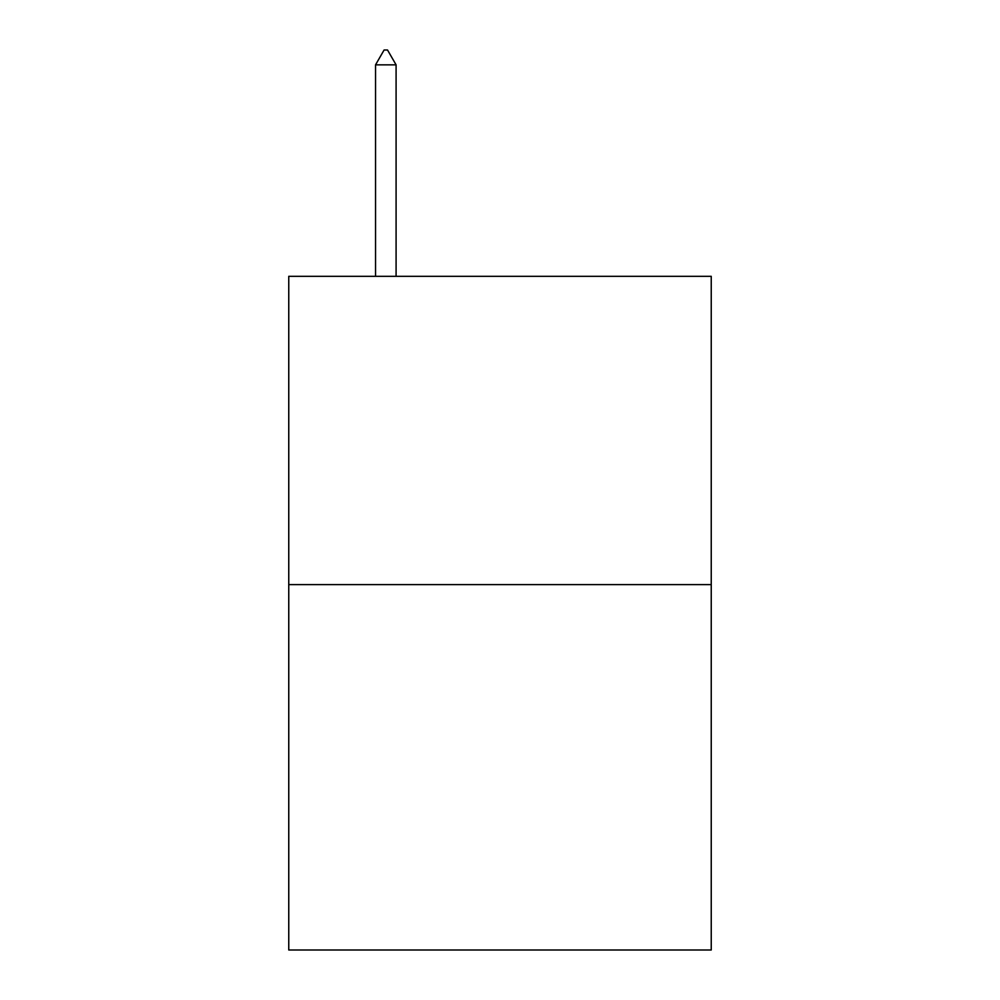 <?xml version="1.0" encoding="UTF-8"?>
<svg xmlns="http://www.w3.org/2000/svg" width="1000" height="1000" viewBox="0 0 1000 1000"><rect width="100%" height="100%" fill="white"/><g stroke="black" fill="none" stroke-linecap="round" stroke-linejoin="round"><path stroke-width="1.5" d="M711.237 584.612L711.237 276.312L288.762 276.312L288.762 950L711.237 950L711.237 584.612L288.762 584.612M396.087 64.85L387.525 50L384.1 50L375.538 64.85L396.087 64.85L396.087 276.312M375.538 64.85L375.538 276.312"/></g></svg>
